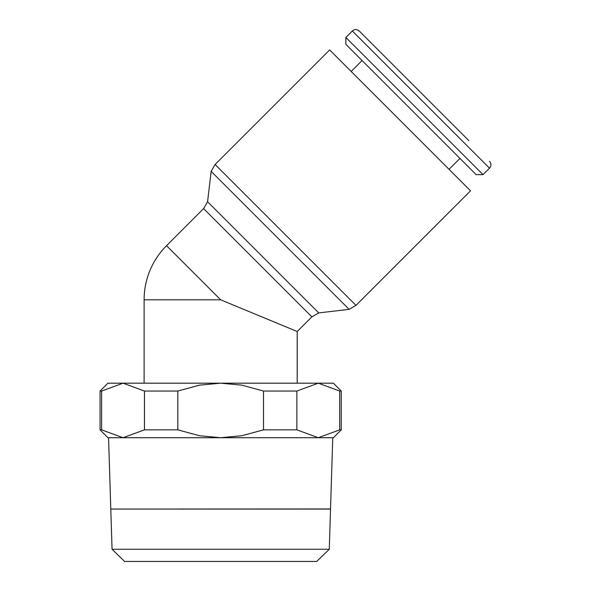 <?xml version="1.0" encoding="UTF-8"?>
<svg xmlns="http://www.w3.org/2000/svg" width="591" height="591" viewBox="0 0 591 591"><rect width="100%" height="100%" fill="white"/><g stroke="black" fill="none" stroke-linecap="round" stroke-linejoin="round"><path stroke-width="0.89" d="M330.532 508.991L332.763 437.709L318.29 437.709L333.39 437.709L341.258 429.849L341.258 391.05L333.39 383.182L107.931 383.182L100.071 391.05L100.071 429.849L107.931 437.709L318.29 437.709L296.867 429.849L263.497 429.849L241.808 435.744L220.665 437.709L199.522 435.744L177.825 429.849L144.455 429.849L123.039 437.709L101.622 429.849L100.071 429.849M330.532 509.021L262.611 509.021M178.718 509.021L330.532 508.969M123.039 437.709L108.567 437.709L110.79 508.991M316.71 561.45L329.276 549.268L330.532 509.073L110.798 509.073L112.054 549.268L124.62 561.45L316.71 561.45M297.214 383.182L297.214 331.521L220.665 299.814L166.536 245.686L203.607 208.616L311.863 316.872L297.214 331.521M166.536 245.686A76.549 76.549 0 0 0 144.115 299.814L144.115 383.182M345.846 37.462L483.024 174.633L476.161 174.633L345.846 44.318L345.846 37.462L352.332 30.968C354.578 29.092 356.868 29.092 359.195 30.968L468.84 140.621M352.332 30.968L489.511 168.147L483.024 174.633M351.165 71.437L362.069 60.541M459.946 158.418L449.042 169.314M203.607 208.616L207.574 201.753L211.142 171.36L215.102 164.497L329.66 49.932L400.107 120.379L470.547 190.819L355.981 305.377L349.118 309.344L318.726 312.912L311.863 316.872M211.142 171.36L349.118 309.344M207.574 201.753L318.726 312.912M359.195 30.968L424.353 96.126M341.258 429.849L339.707 429.849L318.29 437.709M100.071 391.05L101.622 391.05L123.039 383.182L144.455 391.05L177.825 391.05L199.522 385.147L220.665 383.182L241.808 385.147L263.497 391.05L296.867 391.05L318.29 383.182L339.707 391.05L341.258 391.05M101.622 429.849L101.622 391.05M339.707 391.05L339.707 429.849M296.867 429.849L296.867 391.05M263.497 391.05L263.497 429.849M177.825 429.849L177.825 391.05M144.455 391.05L144.455 429.849M112.054 549.268L329.276 549.268M215.102 164.497L355.981 305.377M144.115 299.814L220.665 299.814M489.511 168.147C491.387 165.901 491.387 163.611 489.511 161.291"/></g></svg>
